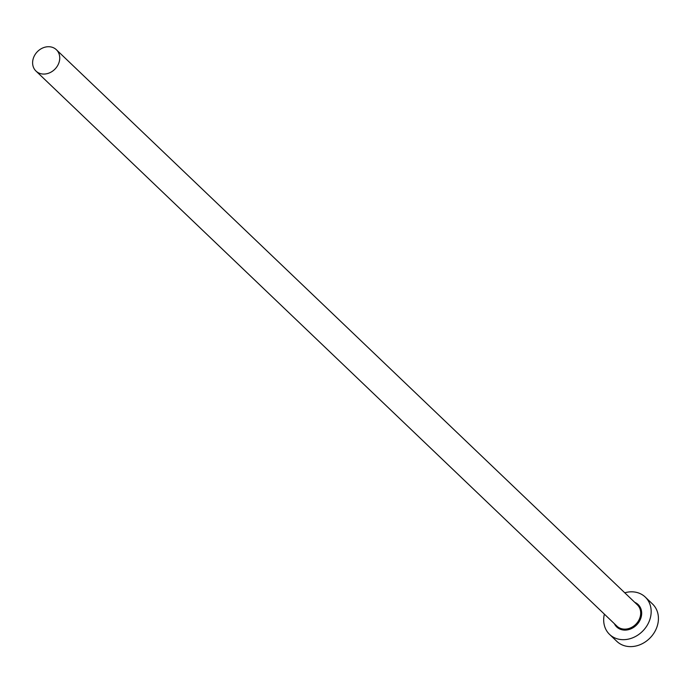 <?xml version="1.0" encoding="UTF-8"?>
<svg xmlns="http://www.w3.org/2000/svg" width="693" height="693" viewBox="0 0 693 693"><rect width="100%" height="100%" fill="white"/><g stroke="black" fill="none" stroke-linecap="round" stroke-linejoin="round"><path stroke-width="1.04" d="M57.71 65.471A14.761 12.379 -46.3 0 0 56.376 49.723A14.761 12.379 -46.3 0 0 34.65 55.31A14.761 12.379 -46.3 0 0 35.984 71.067A14.761 12.379 -46.3 0 0 57.71 65.471M604.374 614.137A25.832 21.665 -46.3 0 0 609.58 634.424A25.832 21.665 -46.3 0 0 647.6 624.636A25.832 21.665 -46.3 0 0 645.27 597.071A25.832 21.665 -46.3 0 0 624.765 592.792M609.58 634.424L616.839 641.363A25.832 21.665 -46.3 0 0 654.859 631.583A25.832 21.665 -46.3 0 0 652.529 604.01L645.27 597.071M634.753 602.338A15.497 12.994 133.7 0 1 639.526 621.084A15.497 12.994 133.7 0 1 626.394 630.032A15.497 12.994 133.7 0 1 614.362 623.683M35.984 71.067L616.935 626.143A14.761 12.379 -46.3 0 0 638.66 620.547A14.761 12.379 -46.3 0 0 637.326 604.798L56.376 49.723"/></g></svg>
